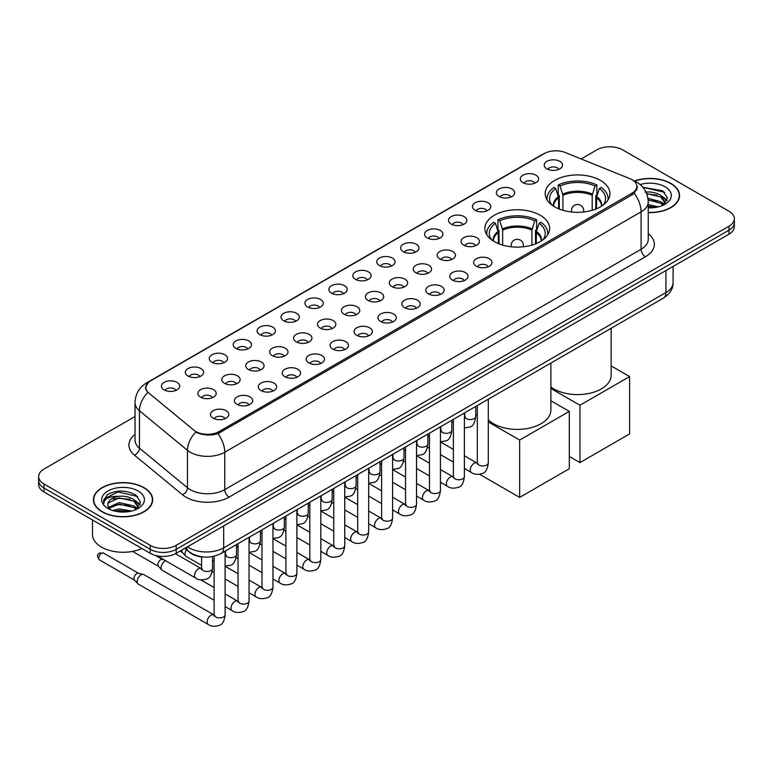 <?xml version="1.0" encoding="UTF-8"?>
<svg xmlns="http://www.w3.org/2000/svg" width="773" height="773" viewBox="0 0 773 773"><rect width="100%" height="100%" fill="white"/><g stroke="black" fill="none" stroke-linecap="round" stroke-linejoin="round"><path stroke-width="1.16" d="M540.163 215.223A32.369 18.687 0 0 0 504.885 211.174A32.369 18.687 0 0 0 484.903 228.441A32.369 18.687 0 0 0 494.382 241.649A32.369 18.687 0 0 0 529.66 245.698A32.369 18.687 0 0 0 549.642 228.441A32.369 18.687 0 0 0 540.163 215.223M600.457 180.409A32.369 18.687 0 0 0 565.179 176.36A32.369 18.687 0 0 0 545.197 193.627A32.369 18.687 0 0 0 554.676 206.845A32.369 18.687 0 0 0 589.954 210.894A32.369 18.687 0 0 0 609.936 193.627A32.369 18.687 0 0 0 600.457 180.409M522.973 182.66A9.16 5.285 180 0 1 521.157 181.162A9.16 5.285 180 0 1 524.191 174.582A9.16 5.285 180 0 1 535.931 175.171A9.16 5.285 180 0 1 537.747 181.162A9.16 5.285 180 0 1 522.973 182.66M534.819 183.201A5.498 3.169 0 0 0 533.341 181.655A5.498 3.169 0 0 0 527.92 180.853A5.498 3.169 0 0 0 524.094 183.201M499.049 196.468A9.16 5.285 180 0 1 497.232 194.97A9.16 5.285 180 0 1 500.266 188.399A9.16 5.285 180 0 1 512.006 188.989A9.16 5.285 180 0 1 513.823 194.97A9.16 5.285 180 0 1 499.049 196.468M510.885 197.018A5.498 3.169 0 0 0 509.417 195.472A5.498 3.169 0 0 0 503.996 194.67A5.498 3.169 0 0 0 500.16 197.018M475.124 210.285A9.16 5.285 180 0 1 473.308 208.787A9.16 5.285 180 0 1 476.342 202.217A9.16 5.285 180 0 1 488.082 202.806A9.16 5.285 180 0 1 489.898 208.787A9.16 5.285 180 0 1 475.124 210.285M486.961 210.836A5.498 3.169 0 0 0 485.492 209.29A5.498 3.169 0 0 0 480.072 208.478A5.498 3.169 0 0 0 476.236 210.836M451.2 224.093A9.16 5.285 180 0 1 449.374 222.605A9.16 5.285 180 0 1 452.408 216.025A9.16 5.285 180 0 1 464.148 216.614A9.16 5.285 180 0 1 465.974 222.605A9.16 5.285 180 0 1 451.2 224.093M463.037 224.643A5.498 3.169 0 0 0 461.558 223.097A5.498 3.169 0 0 0 456.147 222.295A5.498 3.169 0 0 0 452.311 224.643M427.266 237.91A9.16 5.285 180 0 1 425.45 236.412A9.16 5.285 180 0 1 428.484 229.842A9.16 5.285 180 0 1 440.224 230.431A9.16 5.285 180 0 1 442.04 236.412A9.16 5.285 180 0 1 427.266 237.91M439.112 238.461A5.498 3.169 0 0 0 437.634 236.915A5.498 3.169 0 0 0 432.223 236.113A5.498 3.169 0 0 0 428.387 238.461M403.342 251.727A9.16 5.285 180 0 1 401.525 250.23A9.16 5.285 180 0 1 404.559 243.659A9.16 5.285 180 0 1 416.299 244.249A9.16 5.285 180 0 1 418.116 250.23A9.16 5.285 180 0 1 403.342 251.727M415.188 252.278A5.498 3.169 0 0 0 413.71 250.732A5.498 3.169 0 0 0 408.289 249.921A5.498 3.169 0 0 0 404.463 252.278M379.417 265.535A9.16 5.285 180 0 1 377.601 264.047A9.16 5.285 180 0 1 380.635 257.467A9.16 5.285 180 0 1 392.375 258.056A9.16 5.285 180 0 1 394.191 264.047A9.16 5.285 180 0 1 379.417 265.535M391.254 266.086A5.498 3.169 0 0 0 389.785 264.54A5.498 3.169 0 0 0 384.365 263.738A5.498 3.169 0 0 0 380.529 266.086M355.493 279.353A9.16 5.285 180 0 1 353.676 277.855A9.16 5.285 180 0 1 356.711 271.284A9.16 5.285 180 0 1 368.45 271.874A9.16 5.285 180 0 1 370.267 277.855A9.16 5.285 180 0 1 355.493 279.353M367.33 279.903A5.498 3.169 0 0 0 365.851 278.357A5.498 3.169 0 0 0 360.44 277.555A5.498 3.169 0 0 0 356.604 279.903M331.569 293.17A9.16 5.285 180 0 1 329.742 291.672A9.16 5.285 180 0 1 332.776 285.092A9.16 5.285 180 0 1 344.516 285.681A9.16 5.285 180 0 1 346.343 291.672A9.16 5.285 180 0 1 331.569 293.17M343.405 293.711A5.498 3.169 0 0 0 341.927 292.165A5.498 3.169 0 0 0 336.516 291.363A5.498 3.169 0 0 0 332.68 293.711M307.635 306.978A9.16 5.285 180 0 1 305.818 305.48A9.16 5.285 180 0 1 308.852 298.909A9.16 5.285 180 0 1 320.592 299.499A9.16 5.285 180 0 1 322.409 305.48A9.16 5.285 180 0 1 307.635 306.978M319.481 307.528A5.498 3.169 0 0 0 318.003 305.982A5.498 3.169 0 0 0 312.592 305.18A5.498 3.169 0 0 0 308.756 307.528M283.71 320.795A9.16 5.285 180 0 1 281.894 319.297A9.16 5.285 180 0 1 284.928 312.727A9.16 5.285 180 0 1 296.668 313.316A9.16 5.285 180 0 1 298.484 319.297A9.16 5.285 180 0 1 283.71 320.795M295.557 321.346A5.498 3.169 0 0 0 294.078 319.8A5.498 3.169 0 0 0 288.658 318.988A5.498 3.169 0 0 0 284.831 321.346M259.786 334.603A9.16 5.285 180 0 1 257.969 333.115A9.16 5.285 180 0 1 261.003 326.535A9.16 5.285 180 0 1 272.743 327.124A9.16 5.285 180 0 1 274.56 333.115A9.16 5.285 180 0 1 259.786 334.603M271.623 335.153A5.498 3.169 0 0 0 270.154 333.607A5.498 3.169 0 0 0 264.733 332.805A5.498 3.169 0 0 0 260.897 335.153M235.862 348.42A9.16 5.285 180 0 1 234.045 346.922A9.16 5.285 180 0 1 237.079 340.352A9.16 5.285 180 0 1 248.819 340.941A9.16 5.285 180 0 1 250.636 346.922A9.16 5.285 180 0 1 235.862 348.42M247.698 348.971A5.498 3.169 0 0 0 246.22 347.425A5.498 3.169 0 0 0 240.809 346.623A5.498 3.169 0 0 0 236.973 348.971M211.937 362.237A9.16 5.285 180 0 1 210.111 360.74A9.16 5.285 180 0 1 213.145 354.169A9.16 5.285 180 0 1 224.885 354.759A9.16 5.285 180 0 1 226.711 360.74A9.16 5.285 180 0 1 211.937 362.237M223.774 362.788A5.498 3.169 0 0 0 222.295 361.242A5.498 3.169 0 0 0 216.884 360.431A5.498 3.169 0 0 0 213.048 362.788M188.003 376.045A9.16 5.285 180 0 1 186.187 374.557A9.16 5.285 180 0 1 189.221 367.977A9.16 5.285 180 0 1 200.961 368.566A9.16 5.285 180 0 1 202.777 374.557A9.16 5.285 180 0 1 188.003 376.045M199.849 376.596A5.498 3.169 0 0 0 198.371 375.05A5.498 3.169 0 0 0 192.96 374.248A5.498 3.169 0 0 0 189.124 376.596M164.079 389.863A9.16 5.285 180 0 1 162.262 388.365A9.16 5.285 180 0 1 165.296 381.794A9.16 5.285 180 0 1 177.036 382.384A9.16 5.285 180 0 1 178.853 388.365A9.16 5.285 180 0 1 164.079 389.863M175.925 390.413A5.498 3.169 0 0 0 174.447 388.867A5.498 3.169 0 0 0 169.026 388.065A5.498 3.169 0 0 0 165.2 390.413M546.898 168.843A9.16 5.285 180 0 1 545.081 167.345A9.16 5.285 180 0 1 548.115 160.774A9.16 5.285 180 0 1 559.855 161.364A9.16 5.285 180 0 1 561.671 167.345A9.16 5.285 180 0 1 546.898 168.843M558.744 169.393A5.498 3.169 0 0 0 557.265 167.847A5.498 3.169 0 0 0 551.854 167.045A5.498 3.169 0 0 0 548.018 169.393M463.761 245.167A9.16 5.285 180 0 1 461.945 243.669A9.16 5.285 180 0 1 464.979 237.098A9.16 5.285 180 0 1 476.719 237.688A9.16 5.285 180 0 1 478.535 243.669A9.16 5.285 180 0 1 463.761 245.167M475.608 245.717A5.498 3.169 0 0 0 474.129 244.171A5.498 3.169 0 0 0 468.718 243.369A5.498 3.169 0 0 0 464.882 245.717M439.837 258.984A9.16 5.285 180 0 1 438.02 257.486A9.16 5.285 180 0 1 441.054 250.906A9.16 5.285 180 0 1 452.794 251.505A9.16 5.285 180 0 1 454.611 257.486A9.16 5.285 180 0 1 439.837 258.984M451.674 259.525A5.498 3.169 0 0 0 450.205 257.979A5.498 3.169 0 0 0 444.784 257.177A5.498 3.169 0 0 0 440.958 259.525M415.913 272.792A9.16 5.285 180 0 1 414.096 271.294A9.16 5.285 180 0 1 417.13 264.724A9.16 5.285 180 0 1 428.87 265.313A9.16 5.285 180 0 1 430.687 271.294A9.16 5.285 180 0 1 415.913 272.792M427.749 273.342A5.498 3.169 0 0 0 426.281 271.796A5.498 3.169 0 0 0 420.86 270.994A5.498 3.169 0 0 0 417.024 273.342M391.988 286.609A9.16 5.285 180 0 1 390.172 285.111A9.16 5.285 180 0 1 393.206 278.541A9.16 5.285 180 0 1 404.946 279.13A9.16 5.285 180 0 1 406.762 285.111A9.16 5.285 180 0 1 391.988 286.609M403.825 287.16A5.498 3.169 0 0 0 402.346 285.614A5.498 3.169 0 0 0 396.936 284.802A5.498 3.169 0 0 0 393.099 287.16M368.054 300.426A9.16 5.285 180 0 1 366.238 298.929A9.16 5.285 180 0 1 369.272 292.349A9.16 5.285 180 0 1 381.012 292.938A9.16 5.285 180 0 1 382.828 298.929A9.16 5.285 180 0 1 368.054 300.426M379.901 300.968A5.498 3.169 0 0 0 378.422 299.422A5.498 3.169 0 0 0 373.011 298.62A5.498 3.169 0 0 0 369.175 300.968M344.13 314.234A9.16 5.285 180 0 1 342.313 312.736A9.16 5.285 180 0 1 345.347 306.166A9.16 5.285 180 0 1 357.087 306.755A9.16 5.285 180 0 1 358.904 312.736A9.16 5.285 180 0 1 344.13 314.234M355.976 314.785A5.498 3.169 0 0 0 354.498 313.239A5.498 3.169 0 0 0 349.077 312.437A5.498 3.169 0 0 0 345.251 314.785M320.206 328.052A9.16 5.285 180 0 1 318.389 326.554A9.16 5.285 180 0 1 321.423 319.983A9.16 5.285 180 0 1 333.163 320.573A9.16 5.285 180 0 1 334.98 326.554A9.16 5.285 180 0 1 320.206 328.052M332.042 328.602A5.498 3.169 0 0 0 330.573 327.056A5.498 3.169 0 0 0 325.153 326.245A5.498 3.169 0 0 0 321.326 328.602M296.281 341.859A9.16 5.285 180 0 1 294.465 340.371A9.16 5.285 180 0 1 297.499 333.791A9.16 5.285 180 0 1 309.239 334.38A9.16 5.285 180 0 1 311.055 340.371A9.16 5.285 180 0 1 296.281 341.859M308.118 342.41A5.498 3.169 0 0 0 306.649 340.864A5.498 3.169 0 0 0 301.228 340.062A5.498 3.169 0 0 0 297.392 342.41M272.357 355.677A9.16 5.285 180 0 1 270.531 354.179A9.16 5.285 180 0 1 273.574 347.608A9.16 5.285 180 0 1 285.314 348.198A9.16 5.285 180 0 1 287.131 354.179A9.16 5.285 180 0 1 272.357 355.677M284.193 356.227A5.498 3.169 0 0 0 282.715 354.681A5.498 3.169 0 0 0 277.304 353.879A5.498 3.169 0 0 0 273.468 356.227M248.423 369.494A9.16 5.285 180 0 1 246.606 367.996A9.16 5.285 180 0 1 249.64 361.416A9.16 5.285 180 0 1 261.38 362.015A9.16 5.285 180 0 1 263.197 367.996A9.16 5.285 180 0 1 248.423 369.494M260.269 370.035A5.498 3.169 0 0 0 258.791 368.489A5.498 3.169 0 0 0 253.38 367.687A5.498 3.169 0 0 0 249.544 370.035M224.499 383.302A9.16 5.285 180 0 1 222.682 381.804A9.16 5.285 180 0 1 225.716 375.234A9.16 5.285 180 0 1 237.456 375.823A9.16 5.285 180 0 1 239.272 381.804A9.16 5.285 180 0 1 224.499 383.302M236.345 383.852A5.498 3.169 0 0 0 234.866 382.306A5.498 3.169 0 0 0 229.446 381.504A5.498 3.169 0 0 0 225.619 383.852M200.574 397.119A9.16 5.285 180 0 1 198.758 395.621A9.16 5.285 180 0 1 201.792 389.051A9.16 5.285 180 0 1 213.532 389.64A9.16 5.285 180 0 1 215.348 395.621A9.16 5.285 180 0 1 200.574 397.119M212.411 397.67A5.498 3.169 0 0 0 210.942 396.124A5.498 3.169 0 0 0 205.521 395.312A5.498 3.169 0 0 0 201.695 397.67M476.332 266.241A9.16 5.285 180 0 1 474.516 264.743A9.16 5.285 180 0 1 477.55 258.163A9.16 5.285 180 0 1 489.29 258.752A9.16 5.285 180 0 1 491.106 264.743A9.16 5.285 180 0 1 476.332 266.241M488.169 266.782A5.498 3.169 0 0 0 486.7 265.236A5.498 3.169 0 0 0 481.279 264.434A5.498 3.169 0 0 0 477.443 266.782M452.408 280.048A9.16 5.285 180 0 1 450.591 278.551A9.16 5.285 180 0 1 453.625 271.98A9.16 5.285 180 0 1 465.365 272.569A9.16 5.285 180 0 1 467.182 278.551A9.16 5.285 180 0 1 452.408 280.048M464.244 280.599A5.498 3.169 0 0 0 462.766 279.053A5.498 3.169 0 0 0 457.355 278.251A5.498 3.169 0 0 0 453.519 280.599M428.484 293.866A9.16 5.285 180 0 1 426.657 292.368A9.16 5.285 180 0 1 429.691 285.797A9.16 5.285 180 0 1 441.431 286.387A9.16 5.285 180 0 1 443.258 292.368A9.16 5.285 180 0 1 428.484 293.866M440.32 294.416A5.498 3.169 0 0 0 438.842 292.87A5.498 3.169 0 0 0 433.431 292.059A5.498 3.169 0 0 0 429.595 294.416M404.55 307.673A9.16 5.285 180 0 1 402.733 306.185A9.16 5.285 180 0 1 405.767 299.605A9.16 5.285 180 0 1 417.507 300.195A9.16 5.285 180 0 1 419.324 306.185A9.16 5.285 180 0 1 404.55 307.673M416.396 308.224A5.498 3.169 0 0 0 414.917 306.678A5.498 3.169 0 0 0 409.506 305.876A5.498 3.169 0 0 0 405.67 308.224M380.625 321.491A9.16 5.285 180 0 1 378.809 319.993A9.16 5.285 180 0 1 381.843 313.423A9.16 5.285 180 0 1 393.583 314.012A9.16 5.285 180 0 1 395.399 319.993A9.16 5.285 180 0 1 380.625 321.491M392.471 322.041A5.498 3.169 0 0 0 390.993 320.495A5.498 3.169 0 0 0 385.572 319.693A5.498 3.169 0 0 0 381.746 322.041M356.701 335.308A9.16 5.285 180 0 1 354.884 333.81A9.16 5.285 180 0 1 357.918 327.24A9.16 5.285 180 0 1 369.658 327.829A9.16 5.285 180 0 1 371.475 333.81A9.16 5.285 180 0 1 356.701 335.308M368.537 335.859A5.498 3.169 0 0 0 367.069 334.313A5.498 3.169 0 0 0 361.648 333.501A5.498 3.169 0 0 0 357.812 335.859M332.776 349.116A9.16 5.285 180 0 1 330.96 347.628A9.16 5.285 180 0 1 333.994 341.048A9.16 5.285 180 0 1 345.734 341.637A9.16 5.285 180 0 1 347.55 347.628A9.16 5.285 180 0 1 332.776 349.116M344.613 349.667A5.498 3.169 0 0 0 343.135 348.121A5.498 3.169 0 0 0 337.724 347.319A5.498 3.169 0 0 0 333.888 349.667M308.852 362.933A9.16 5.285 180 0 1 307.026 361.435A9.16 5.285 180 0 1 310.06 354.865A9.16 5.285 180 0 1 321.8 355.454A9.16 5.285 180 0 1 323.626 361.435A9.16 5.285 180 0 1 308.852 362.933M320.689 363.484A5.498 3.169 0 0 0 319.21 361.938A5.498 3.169 0 0 0 313.799 361.136A5.498 3.169 0 0 0 309.963 363.484M284.918 376.751A9.16 5.285 180 0 1 283.102 375.253A9.16 5.285 180 0 1 286.136 368.673A9.16 5.285 180 0 1 297.876 369.262A9.16 5.285 180 0 1 299.692 375.253A9.16 5.285 180 0 1 284.918 376.751M296.764 377.292A5.498 3.169 0 0 0 295.286 375.746A5.498 3.169 0 0 0 289.875 374.944A5.498 3.169 0 0 0 286.039 377.292M260.994 390.558A9.16 5.285 180 0 1 259.177 389.061A9.16 5.285 180 0 1 262.211 382.49A9.16 5.285 180 0 1 273.951 383.079A9.16 5.285 180 0 1 275.768 389.061A9.16 5.285 180 0 1 260.994 390.558M272.84 391.109A5.498 3.169 0 0 0 271.362 389.563A5.498 3.169 0 0 0 265.941 388.761A5.498 3.169 0 0 0 262.115 391.109M237.069 404.376A9.16 5.285 180 0 1 235.253 402.878A9.16 5.285 180 0 1 238.287 396.307A9.16 5.285 180 0 1 250.027 396.897A9.16 5.285 180 0 1 251.843 402.878A9.16 5.285 180 0 1 237.069 404.376M248.906 404.926A5.498 3.169 0 0 0 247.437 403.38A5.498 3.169 0 0 0 242.017 402.569A5.498 3.169 0 0 0 238.181 404.926M213.145 418.183A9.16 5.285 180 0 1 211.329 416.695A9.16 5.285 180 0 1 214.363 410.115A9.16 5.285 180 0 1 226.103 410.705A9.16 5.285 180 0 1 227.919 416.695A9.16 5.285 180 0 1 213.145 418.183M224.982 418.734A5.498 3.169 0 0 0 223.503 417.188A5.498 3.169 0 0 0 218.092 416.386A5.498 3.169 0 0 0 214.256 418.734M629.821 178.621A16.494 9.518 180 0 1 632.024 179.694A16.494 9.518 180 0 1 636.855 186.419A16.494 9.518 180 0 1 632.024 193.153L219.146 431.527A16.494 9.518 180 0 1 193.975 430.252L148.803 393.003A16.494 9.518 180 0 1 145.817 387.544A16.494 9.518 180 0 1 150.648 380.809L544.182 153.605A16.494 9.518 180 0 1 565.305 152.542L629.821 178.621M203.618 557.024A18.32 10.58 180 0 1 189.887 552.54L184.805 548.347M648.247 212.594A29.625 17.103 0 0 0 679.573 195.521A29.625 17.103 0 0 0 670.896 183.433A29.625 17.103 0 0 0 634.401 180.969M144 487.628A29.625 17.103 0 0 0 111.718 483.927A29.625 17.103 0 0 0 93.427 499.725A29.625 17.103 0 0 0 102.104 511.823A29.625 17.103 0 0 0 134.386 515.523A29.625 17.103 0 0 0 152.677 499.725A29.625 17.103 0 0 0 144 487.628M637.503 187.114L634.275 193.327L632.672 194.496L217.938 433.692C211.039 435.672 204.265 435.421 197.598 432.948L195.82 432.088A21.373 14.301 129.5 0 0 187.472 450.34L139.449 410.743A24.427 14.107 180 0 1 135.033 402.656L135.033 440.059A24.427 14.107 0 0 0 139.449 448.147L187.472 487.744A24.427 14.107 0 0 0 190.206 489.628A24.427 14.107 0 0 0 224.759 489.628L641.097 249.254A24.427 14.107 0 0 0 648.247 239.282L648.247 201.879A24.427 14.107 180 0 1 641.097 211.85A21.373 12.339 -120 0 0 634.275 193.327M135.033 416.512L44.013 469.056A18.32 10.58 0 0 0 38.65 476.535L38.65 484.516A18.32 10.58 0 0 0 44.013 491.995L150.262 553.333L150.262 549.342A18.32 10.58 0 0 0 176.176 549.342L728.987 230.18A18.32 10.58 0 0 0 734.35 222.701A18.32 10.58 0 0 1 728.987 230.18L176.176 549.342A18.32 10.58 0 0 1 150.262 549.342L44.013 488.005L150.262 549.342L150.262 545.351A18.32 10.58 0 0 0 176.176 545.351L728.987 226.189A18.32 10.58 0 0 0 734.35 218.711A18.32 10.58 0 0 0 728.987 211.232L622.738 149.894A18.32 10.58 0 0 0 596.824 149.894L581.151 158.948M38.65 480.526A18.32 10.58 0 0 0 44.013 488.005A18.32 10.58 0 0 1 38.65 480.526M648.247 233.688A30.543 17.634 180 0 1 645.416 256.742L229.079 497.107A30.543 17.634 180 0 1 185.887 497.107A30.543 17.634 180 0 1 182.467 494.749L134.444 455.152A6.107 4.087 -50.5 0 0 139.449 448.147L139.449 410.743A21.373 14.301 129.5 0 1 147.74 392.549L145.392 387.544L148.406 382.403M38.65 476.535A18.32 10.58 0 0 0 44.013 484.014L150.262 545.351M150.262 553.333A18.32 10.58 0 0 0 176.176 553.333L728.987 234.171A18.32 10.58 0 0 0 734.35 226.692L734.35 218.711M648.247 212.42A29.316 16.929 0 0 0 679.264 195.521A29.316 16.929 0 0 0 670.684 183.559A29.316 16.929 0 0 0 634.662 181.085M648.247 204.613L658.548 206.826M648.247 206.198L655.919 207.377M647.958 198.284L660.741 201.724L663.891 204.719M648.16 199.859L660.741 203.299L663.07 205.27M645.146 192.139C651.001 191.53 656.2 192.612 660.741 195.385L665.215 202.42L665.109 203.579M646.653 193.579L660.741 196.97L665.167 203.212M648.247 207.831A21.373 12.339 0 0 0 665.06 204.246A21.373 12.339 0 0 0 665.06 186.795A21.373 12.339 0 0 0 640.141 184.554M663.321 205.154L667.437 197.927L662.741 190.815L642.865 187.279M643.397 187.926L644.914 187.733L664.625 192.322M646.788 193.917L657.002 195.086M663.553 197.927L666.944 200.767M648.189 200.226L657.002 201.415M663.553 204.256L664.055 204.584M648.247 206.555L655.688 207.415M661.746 196.11L667.147 200.197M661.746 202.449L664.548 204.14M102.316 511.697A29.316 16.929 0 0 0 134.27 515.359A29.316 16.929 0 0 0 152.368 499.725A29.316 16.929 0 0 0 143.778 487.753A29.316 16.929 0 0 0 111.834 484.091A29.316 16.929 0 0 0 93.736 499.725A29.316 16.929 0 0 0 102.316 511.697M92.509 519.997L92.509 534.636A30.543 17.634 0 0 0 101.456 547.1A30.543 17.634 0 0 0 141.894 548.511M112.626 510.499L119.1 508.914L131.652 511.021M115.158 511.195L119.1 510.499L129.014 511.571M108.51 507.397L119.1 502.585L133.845 505.919L136.995 508.914M109.041 508.267L119.1 504.17L133.845 507.503L136.174 509.465M136.425 509.349L140.541 502.121L135.845 495.02C125.806 489.831 116.221 489.773 107.099 494.836L103.582 501.281L103.92 503.358C104.113 498.711 108.887 496.372 118.25 496.343A15.267 8.812 0 0 0 107.785 504.711A15.267 8.812 0 0 0 108.52 507.426L110.346 509.649M118.25 496.343C124.105 495.725 129.304 496.807 133.845 499.59L138.319 506.624L138.212 507.784M107.785 504.885L108.307 503.01L119.1 497.831L133.845 501.175L138.27 507.417M138.164 491A21.373 12.339 0 0 0 107.94 491A21.373 12.339 0 0 0 107.94 508.45A21.373 12.339 0 0 0 138.164 508.45A21.373 12.339 0 0 0 138.164 491M103.582 501.426L104.249 498.827L118.008 491.928L137.729 496.527M113.293 499.136L118.008 498.266L130.106 499.29M136.657 502.121L140.048 504.962M113.293 505.474L118.008 504.595L130.106 505.619M136.657 508.46L137.15 508.779M115.564 511.282L128.791 511.61M134.85 500.315L140.242 504.402M134.85 506.653L137.652 508.344M558.618 208.778L558.618 197.782L555.748 188.506A27.973 16.146 0 0 0 551.159 203.937A27.973 16.146 0 0 0 551.864 204.99M559.323 209.068L559.323 195.559L558.241 194.941L558.241 184.96A30.543 17.634 0 0 1 596.891 184.96L595.065 186.013A27.973 16.146 0 0 0 560.058 186.013L562.937 195.289L562.937 210.295M592.195 210.295L592.195 195.289L595.065 186.013M550.869 386.973A33.597 19.393 0 0 0 553.816 388.916A33.597 19.393 0 0 0 590.417 393.119A33.597 19.393 0 0 0 611.153 375.205L611.153 328.274M596.891 184.96L596.891 194.941L595.809 195.559L595.809 209.068M555.748 188.506L553.922 187.453A30.543 17.634 0 0 0 547.023 198.613A30.543 17.634 0 0 0 547.12 199.975M560.058 186.013L558.241 184.96M608.013 199.975A30.543 17.634 0 0 0 608.1 198.613A30.543 17.634 0 0 0 601.21 187.453L599.384 188.506L596.717 196.603L596.514 208.778M603.269 204.99A27.973 16.146 0 0 0 603.974 203.937A27.973 16.146 0 0 0 599.384 188.506M579.943 462.602L579.943 405.245L629.609 376.577L629.609 433.924L579.943 462.602L569.315 456.466M579.943 405.245L550.869 388.461M611.153 365.919L629.609 376.577M498.324 243.592L498.324 232.586L495.454 223.32A27.973 16.146 0 0 0 490.865 238.751A27.973 16.146 0 0 0 491.57 239.794M499.029 243.872L499.029 230.373L497.947 229.745L497.947 219.774A30.543 17.634 0 0 1 536.597 219.774L534.781 220.827A27.973 16.146 0 0 0 499.773 220.827L502.643 230.093L502.643 245.109M531.911 245.109L531.911 230.093L534.781 220.827M488.304 419.836A33.597 19.393 0 0 0 493.522 423.73A33.597 19.393 0 0 0 530.133 427.933A33.597 19.393 0 0 0 550.869 410.009L550.869 363.078M536.597 219.774L536.597 229.745L535.515 230.373L535.515 243.872M495.454 223.32L493.628 222.266A30.543 17.634 0 0 0 486.739 233.427A30.543 17.634 0 0 0 486.826 234.779M499.773 220.827L497.947 219.774M547.719 234.779A30.543 17.634 0 0 0 547.815 233.427A30.543 17.634 0 0 0 540.916 222.266L539.1 223.32L536.433 231.417L536.22 243.592M542.975 239.794A27.973 16.146 0 0 0 543.68 238.751A27.973 16.146 0 0 0 539.1 223.32M519.649 497.406L519.649 440.059L569.315 411.381L569.315 468.738L519.649 497.406L479.647 474.313M519.649 440.059L488.304 421.961M477.308 415.613L475.743 414.705M550.869 400.733L569.315 411.381M201.56 565.363L186.167 556.473A5.498 3.169 -60 0 1 185.723 556.125A5.498 3.169 -60 0 1 185.027 553.961A5.498 3.169 -60 0 1 186.438 549.69M182.612 552.656A3.971 2.29 -60 0 1 182.293 552.405A3.971 2.29 -60 0 1 181.79 550.84A3.971 2.29 -60 0 1 181.868 550.047M214.121 600.244L162.243 570.29A5.498 3.169 -60 0 1 161.799 569.933A5.498 3.169 -60 0 1 161.103 567.769A5.498 3.169 -60 0 1 164.987 561.043A5.498 3.169 -60 0 1 165.635 560.734M158.687 566.474A3.971 2.29 -60 0 1 158.368 566.213A3.971 2.29 -60 0 1 157.866 564.657A3.971 2.29 -60 0 1 160.668 559.797A3.971 2.29 -60 0 1 162.272 559.449L164.147 559.874M225.117 551.149L225.117 614.728C224.363 621.106 222.382 624.671 219.184 625.425C214.643 626.826 211 626.507 208.237 624.468L138.309 584.108A5.498 3.169 -60 0 1 137.874 583.75A5.498 3.169 -60 0 1 137.179 581.586A5.498 3.169 -60 0 1 141.063 574.851A5.498 3.169 -60 0 1 143.276 574.378A5.498 3.169 -60 0 1 143.807 574.581L214.846 615.395M134.753 580.291A3.971 2.29 -60 0 1 134.434 580.03A3.971 2.29 -60 0 1 133.932 578.475A3.971 2.29 -60 0 1 136.744 573.605A3.971 2.29 -60 0 1 138.348 573.266L143.276 574.378M219.146 431.527L219.146 433.209M632.024 193.153L632.024 194.864M229.079 497.107A6.107 3.527 60 0 1 224.759 489.628L224.759 452.224A24.427 14.107 180 0 1 190.206 452.224A24.427 14.107 180 0 1 187.472 450.34L187.472 487.744A6.107 4.087 -50.5 0 1 182.467 494.749M633.58 180.621A21.373 10.01 112 0 0 633.29 180.515L636.672 182.119C643.977 186.506 647.842 193.095 648.247 201.879M217.938 433.692A21.373 12.339 60 0 1 224.759 452.224L641.097 211.85L641.097 249.254A6.107 3.527 60 0 0 645.416 256.742M148.831 382.055A21.373 12.339 -120 0 0 146.609 382.896C139.304 387.283 135.439 393.872 135.033 402.656M146.609 382.896L542.385 154.397A21.373 12.339 60 0 1 544.008 153.711M134.444 455.152A30.543 17.634 180 0 1 135.033 434.465M176.176 545.351L176.176 553.333M728.987 226.189L728.987 234.171M44.013 484.014L44.013 491.995M187.491 546.801A24.427 14.107 0 0 0 189.134 547.844A24.427 14.107 0 0 0 223.677 547.844L665.93 292.523A24.427 14.107 0 0 0 673.08 282.541C673.264 288.609 670.036 293.798 663.398 298.107L221.146 553.439A12.213 7.054 60 0 0 223.677 547.844L223.677 525.911M665.93 270.579L665.93 292.523A12.213 7.054 60 0 1 663.398 298.107M186.496 547.371A12.213 8.174 129.5 0 0 188.631 551.342L184.921 548.289M558.618 197.782A23.944 13.827 0 0 0 553.623 206.207M592.195 195.289A23.944 13.827 0 0 0 562.937 195.289M558.406 196.603A24.224 13.991 0 0 0 553.381 206.053M592.398 194.11A24.224 13.991 0 0 0 562.725 194.11M601.742 206.053A24.224 13.991 0 0 0 596.717 196.603M601.51 206.207A23.944 13.827 0 0 0 596.514 197.782M572.001 212.034A6.107 3.527 180 0 1 571.46 210.585L571.46 211.986M583.673 211.986L583.673 210.585A6.107 3.527 180 0 1 583.132 212.034M498.324 232.586A23.944 13.827 0 0 0 493.329 241.012M531.911 230.093A23.944 13.827 0 0 0 502.643 230.093M498.121 231.417A24.224 13.991 0 0 0 493.097 240.857M532.114 228.924A24.224 13.991 0 0 0 502.44 228.924M541.458 240.857A24.224 13.991 0 0 0 536.433 231.417M541.216 241.012A23.944 13.827 0 0 0 536.22 232.586M511.707 246.848A6.107 3.527 180 0 1 511.166 245.389L511.166 246.79M523.379 246.79L523.379 245.389A6.107 3.527 180 0 1 522.838 246.848M488.304 399.197L488.304 462.776A5.498 3.169 180 0 1 486.449 465.153A5.498 3.169 180 0 1 478.922 465.017A5.498 3.169 180 0 1 477.308 462.776L477.134 463.964L477.627 463.558M488.304 462.776C487.55 469.153 485.579 472.718 482.381 473.472C477.84 474.873 474.187 474.554 471.424 472.525A5.498 3.169 -60 0 1 470.583 468.119A5.498 3.169 -60 0 1 474.168 463.269A5.498 3.169 -60 0 1 474.419 463.143A5.498 3.169 -60 0 1 476.922 462.998L478.033 463.442M464.38 413.014L464.38 476.583A5.498 3.169 180 0 1 462.515 478.97A5.498 3.169 180 0 1 454.997 478.835A5.498 3.169 180 0 1 453.384 476.583L453.21 477.772L453.703 477.366M464.38 476.583C463.626 482.97 461.655 486.536 458.447 487.28C453.906 488.691 450.263 488.372 447.499 486.333A5.498 3.169 -60 0 1 446.659 481.927A5.498 3.169 -60 0 1 450.244 477.086A5.498 3.169 -60 0 1 450.495 476.951A5.498 3.169 -60 0 1 452.997 476.815L454.109 477.25M440.455 426.831L440.455 490.401A5.498 3.169 180 0 1 438.591 492.778A5.498 3.169 180 0 1 431.073 492.643A5.498 3.169 180 0 1 429.459 490.401L429.286 491.589L429.778 491.184M440.455 490.401C439.702 496.788 437.721 500.353 434.523 501.097C429.981 502.498 426.329 502.189 423.575 500.15A5.498 3.169 -60 0 1 422.725 495.744A5.498 3.169 -60 0 1 426.319 490.903A5.498 3.169 -60 0 1 426.561 490.768A5.498 3.169 -60 0 1 429.063 490.623L430.184 491.068M416.531 440.639L416.531 504.218A5.498 3.169 180 0 1 414.666 506.595A5.498 3.169 180 0 1 407.149 506.46A5.498 3.169 180 0 1 405.535 504.218L405.361 505.407L405.844 504.991M416.531 504.218C415.777 510.595 413.797 514.161 410.598 514.915C406.057 516.316 402.404 515.997 399.641 513.958A5.498 3.169 -60 0 1 398.8 509.562A5.498 3.169 -60 0 1 402.395 504.711A5.498 3.169 -60 0 1 402.636 504.585A5.498 3.169 -60 0 1 405.139 504.44L406.26 504.885M392.597 454.456L392.597 518.026A5.498 3.169 180 0 1 390.742 520.413A5.498 3.169 180 0 1 383.215 520.277A5.498 3.169 180 0 1 381.611 518.026L381.427 519.214L381.92 518.809M392.597 518.026C391.843 524.413 389.872 527.978 386.674 528.722C382.133 530.133 378.48 529.814 375.717 527.775A5.498 3.169 -60 0 1 374.876 523.369A5.498 3.169 -60 0 1 378.47 518.528A5.498 3.169 -60 0 1 378.712 518.393A5.498 3.169 -60 0 1 381.215 518.258L382.335 518.693M368.673 468.264L368.673 531.843A5.498 3.169 180 0 1 366.817 534.22A5.498 3.169 180 0 1 359.29 534.085A5.498 3.169 180 0 1 357.677 531.843L357.503 533.032L357.996 532.626M368.673 531.843C367.919 538.23 365.948 541.796 362.75 542.54C358.208 543.941 354.556 543.632 351.792 541.593A5.498 3.169 -60 0 1 350.952 537.187A5.498 3.169 -60 0 1 354.536 532.346A5.498 3.169 -60 0 1 354.788 532.211A5.498 3.169 -60 0 1 357.29 532.066L358.401 532.51M344.748 482.081L344.748 545.661A5.498 3.169 180 0 1 342.883 548.038A5.498 3.169 180 0 1 335.366 547.902A5.498 3.169 180 0 1 333.752 545.661L333.578 546.84L334.071 546.434M344.748 545.661C343.995 552.038 342.014 555.603 338.816 556.357C334.274 557.758 330.631 557.439 327.868 555.4A5.498 3.169 -60 0 1 327.027 550.994A5.498 3.169 -60 0 1 330.612 546.153A5.498 3.169 -60 0 1 330.854 546.018A5.498 3.169 -60 0 1 333.366 545.883L334.477 546.327M320.824 495.899L320.824 559.468A5.498 3.169 180 0 1 318.959 561.855A5.498 3.169 180 0 1 311.442 561.71A5.498 3.169 180 0 1 309.828 559.468L309.654 560.657L310.147 560.251M320.824 559.468C320.07 565.855 318.089 569.421 314.891 570.165C310.35 571.576 306.697 571.257 303.944 569.218A5.498 3.169 -60 0 1 303.093 564.812A5.498 3.169 -60 0 1 306.688 559.971A5.498 3.169 -60 0 1 306.929 559.836A5.498 3.169 -60 0 1 309.432 559.7L310.553 560.135M296.9 509.707L296.9 573.286A5.498 3.169 180 0 1 295.035 575.663A5.498 3.169 180 0 1 287.508 575.527A5.498 3.169 180 0 1 285.904 573.286L285.73 574.474L286.213 574.068M296.9 573.286C296.146 579.663 294.165 583.229 290.967 583.982C286.425 585.383 282.773 585.064 280.01 583.035A5.498 3.169 -60 0 1 279.169 578.629A5.498 3.169 -60 0 1 282.763 573.779A5.498 3.169 -60 0 1 283.005 573.653A5.498 3.169 -60 0 1 285.508 573.508L286.628 573.952M272.966 523.524L272.966 587.094A5.498 3.169 180 0 1 271.11 589.48A5.498 3.169 180 0 1 263.583 589.345A5.498 3.169 180 0 1 261.979 587.094L261.796 588.282L262.289 587.876M272.966 587.094C272.212 593.48 270.241 597.046 267.043 597.79C262.501 599.201 258.849 598.882 256.085 596.843A5.498 3.169 -60 0 1 255.245 592.437A5.498 3.169 -60 0 1 258.839 587.596A5.498 3.169 -60 0 1 259.081 587.461A5.498 3.169 -60 0 1 261.583 587.325L262.704 587.76M249.041 537.341L249.041 600.911A5.498 3.169 180 0 1 247.186 603.288A5.498 3.169 180 0 1 239.659 603.153A5.498 3.169 180 0 1 238.045 600.911L237.871 602.099L238.364 601.694M249.041 600.911C248.288 607.298 246.316 610.863 243.109 611.607C238.577 613.008 234.924 612.699 232.161 610.66A5.498 3.169 -60 0 1 231.32 606.254A5.498 3.169 -60 0 1 234.905 601.413A5.498 3.169 -60 0 1 235.156 601.278A5.498 3.169 -60 0 1 237.659 601.133L238.77 601.578M101.592 553.313A3.971 2.29 -60 0 1 103.572 553.11L99.601 553.11A3.971 2.29 60 0 1 101.592 553.313A3.971 2.29 -60 0 0 98.992 556.811A3.971 2.29 -60 0 0 99.601 559.99L134.579 580.185M225.117 614.728A5.498 3.169 180 0 1 223.252 617.105A5.498 3.169 180 0 1 215.735 616.97A5.498 3.169 180 0 1 214.121 614.728L213.947 615.917L214.44 615.501M208.237 624.468A5.498 3.169 -60 0 1 207.396 620.072A5.498 3.169 -60 0 1 210.981 615.221A5.498 3.169 -60 0 1 211.222 615.095A5.498 3.169 -60 0 1 213.734 614.95M475.743 406.453L475.743 416.367A5.498 3.169 180 0 1 473.878 418.753A5.498 3.169 180 0 1 466.351 418.618A5.498 3.169 180 0 1 464.747 416.367L464.747 412.801M451.809 420.27L451.809 430.184A5.498 3.169 180 0 1 449.954 432.561A5.498 3.169 180 0 1 442.427 432.426A5.498 3.169 180 0 1 440.823 430.184L440.823 426.619M427.884 434.078L427.884 444.002A5.498 3.169 180 0 1 426.029 446.379A5.498 3.169 180 0 1 418.502 446.243A5.498 3.169 180 0 1 416.889 444.002L416.889 440.426M403.96 447.896L403.96 457.809A5.498 3.169 180 0 1 402.095 460.196A5.498 3.169 180 0 1 394.578 460.051A5.498 3.169 180 0 1 392.964 457.809L392.964 454.244M380.036 461.713L380.036 471.627A5.498 3.169 180 0 1 378.171 474.004A5.498 3.169 180 0 1 370.654 473.868A5.498 3.169 180 0 1 369.04 471.627L369.04 468.061M356.111 475.521L356.111 485.434A5.498 3.169 180 0 1 354.247 487.821A5.498 3.169 180 0 1 346.719 487.686A5.498 3.169 180 0 1 345.116 485.434L345.116 481.869M332.177 489.338L332.177 499.252A5.498 3.169 180 0 1 330.322 501.629A5.498 3.169 180 0 1 322.795 501.493A5.498 3.169 180 0 1 321.191 499.252L321.191 495.686M308.253 503.155L308.253 513.069A5.498 3.169 180 0 1 306.398 515.446A5.498 3.169 180 0 1 298.871 515.311A5.498 3.169 180 0 1 297.257 513.069L297.257 509.504M284.329 516.963L284.329 526.877A5.498 3.169 180 0 1 282.464 529.263A5.498 3.169 180 0 1 274.946 529.128A5.498 3.169 180 0 1 273.333 526.877L273.333 523.311M260.404 530.78L260.404 540.694A5.498 3.169 180 0 1 258.54 543.071A5.498 3.169 180 0 1 251.022 542.936A5.498 3.169 180 0 1 249.408 540.694L249.408 537.129M236.48 544.588L236.48 554.512A5.498 3.169 180 0 1 234.615 556.889A5.498 3.169 180 0 1 227.088 556.753A5.498 3.169 180 0 1 225.484 554.512L225.484 550.936M212.546 556.57L212.546 568.319A5.498 3.169 180 0 1 210.691 570.706A5.498 3.169 180 0 1 203.164 570.561A5.498 3.169 180 0 1 201.56 568.319L201.56 556.879M157.161 555.835L195.666 578.069A5.498 3.169 -60 0 1 194.825 573.663A5.498 3.169 -60 0 1 198.419 568.822A5.498 3.169 -60 0 1 198.661 568.686A5.498 3.169 -60 0 1 201.164 568.551L175.471 553.719M145.817 387.544L145.817 389.669M636.855 186.419L636.855 189.926M542.385 154.397L546.308 152.571M221.146 553.439C211.319 558.377 201.492 558.377 191.656 553.439L188.631 551.342M673.08 282.541L673.08 266.443M679.264 197.975L679.264 195.521M665.215 203.463L665.215 202.42M152.368 502.17L152.368 499.725M138.319 507.668L138.319 506.624M93.736 502.17L93.736 499.725M547.023 199.83L547.023 198.613M608.1 199.83L608.1 198.613M583.673 210.585A6.107 6.107 0 0 0 574.513 205.289A6.107 6.107 0 0 0 571.46 210.585M486.739 234.634L486.739 233.427M547.815 234.634L547.815 233.427M523.379 245.389A6.107 6.107 0 0 0 514.219 240.103A6.107 6.107 0 0 0 511.166 245.389M471.424 472.525L464.38 468.457M453.384 462.109L440.455 454.64M429.459 448.292L427.556 447.2M477.308 405.545L477.308 462.776M476.922 462.998L464.38 455.761M453.384 449.413L440.455 441.943M447.499 486.333L440.455 482.265M429.459 475.917L416.531 468.457M405.535 462.109L403.632 461.008M453.384 419.362L453.384 476.583M452.997 476.815L440.455 469.578M429.459 463.23L416.531 455.761M423.575 500.15L416.531 496.082M405.535 489.734L392.597 482.265M381.611 475.917L379.707 474.825M429.459 433.17L429.459 490.401M429.063 490.623L416.531 483.386M405.535 477.038L392.597 469.578M399.641 513.958L392.597 509.9M381.611 503.552L368.673 496.082M357.677 489.734L355.783 488.633M405.535 446.987L405.535 504.218M405.139 504.44L392.597 497.203M381.611 490.855L368.673 483.386M375.717 527.775L368.673 523.707M357.677 517.359L344.748 509.9M333.752 503.552L331.849 502.45M381.611 460.805L381.611 518.026M381.215 518.258L368.673 511.011M357.677 504.672L344.748 497.203M351.792 541.593L344.748 537.525M333.752 531.177L320.824 523.707M309.828 517.359L307.925 516.267M357.677 474.612L357.677 531.843M357.29 532.066L344.748 524.828M333.752 518.48L320.824 511.011M327.868 555.4L320.824 551.342M309.828 544.994L296.9 537.525M285.904 531.177L284 530.075M333.752 488.43L333.752 545.661M333.366 545.883L320.824 538.646M309.828 532.297L296.9 524.828M303.944 569.218L296.9 565.15M285.904 558.802L272.966 551.342M261.979 544.994L260.076 543.892M309.828 502.247L309.828 559.468M309.432 559.7L296.9 552.453M285.904 546.105L272.966 538.646M280.01 583.035L272.966 578.967M261.979 572.619L249.041 565.15M238.045 558.802L236.152 557.71M285.904 516.055L285.904 573.286M285.508 573.508L272.966 566.271M261.979 559.923L249.041 552.453M256.085 596.843L249.041 592.775M238.045 586.427L225.117 578.967M214.121 572.619L212.217 571.518M179.974 551.139L182.428 552.56M261.979 529.872L261.979 587.094M261.583 587.325L249.041 580.088M238.045 573.74L225.117 566.271M182.293 552.405L185.723 556.125M232.161 610.66L225.117 606.592M132.56 551.391L158.504 566.367M238.045 543.68L238.045 600.911M237.659 601.133L225.117 593.896M214.121 587.548L200.854 579.895M158.368 566.213L161.799 569.933M155.441 555.429L162.475 559.497M214.121 556.222L214.121 614.728M134.434 580.03L137.874 583.75M103.572 553.11L138.551 573.305M99.601 559.99C96.809 556.531 96.809 554.241 99.601 553.11M465.472 417.034L464.351 416.599M464.38 427.981L469.81 427.063C473.008 426.319 474.989 422.754 475.743 416.367M453.384 422.957L451.809 422.048M465.056 417.149L464.573 417.555L464.747 416.367M441.547 430.851L440.426 430.406M440.455 441.789L445.886 440.881C449.084 440.137 451.055 436.571 451.809 430.184M429.459 436.774L427.884 435.866M441.132 430.967L440.639 431.373L440.823 430.184M417.613 444.668L416.502 444.224M416.531 455.606L421.952 454.698C425.16 453.944 427.131 450.379 427.884 444.002M405.535 450.591L403.96 449.683M417.207 444.775L416.715 445.18L416.889 444.002M393.689 458.476L392.578 458.041M392.597 469.424L398.027 468.506C401.226 467.762 403.206 464.196 403.96 457.809M381.611 464.399L380.036 463.491M393.283 458.592L392.79 458.998L392.964 457.809M369.765 472.293L368.644 471.849M368.673 483.231L374.103 482.323C377.301 481.569 379.282 478.004 380.036 471.627M357.677 478.216L356.111 477.308M369.359 472.409L368.866 472.815L369.04 471.627M345.84 486.111L344.719 485.666M344.748 497.049L350.179 496.131C353.377 495.387 355.358 491.821 356.111 485.434M333.752 492.024L332.177 491.116M345.425 486.217L344.942 486.623L345.116 485.434M321.916 499.918L320.795 499.484M320.824 510.856L326.254 509.948C329.453 509.204 331.424 505.639 332.177 499.252M309.828 505.842L308.253 504.933M321.5 500.034L321.008 500.44L321.191 499.252M297.982 513.736L296.871 513.291M296.9 524.674L302.32 523.765C305.528 523.012 307.499 519.446 308.253 513.069M285.904 519.659L284.329 518.751M297.576 513.852L297.083 514.258L297.257 513.069M274.057 527.544L272.946 527.109M272.966 538.491L278.396 537.573C281.594 536.829 283.575 533.264 284.329 526.877M261.979 533.467L260.404 532.558M273.652 527.659L273.159 528.065L273.333 526.877M250.133 541.361L249.012 540.916M249.041 552.299L254.472 551.391C257.67 550.647 259.651 547.081 260.404 540.694M238.045 547.284L236.48 546.376M249.727 541.477L249.235 541.883L249.408 540.694M226.209 555.178L225.088 554.734M225.117 566.116L230.547 565.208C233.746 564.454 235.726 560.889 236.48 554.512M214.121 561.101L212.546 560.193M225.793 555.285L225.31 555.69L225.484 554.512M202.275 568.986L201.164 568.551M195.666 578.069C198.371 580.098 202.024 580.417 206.623 579.016C209.821 578.272 211.792 574.706 212.546 568.319M201.869 569.102L201.376 569.508L201.56 568.319"/></g></svg>
